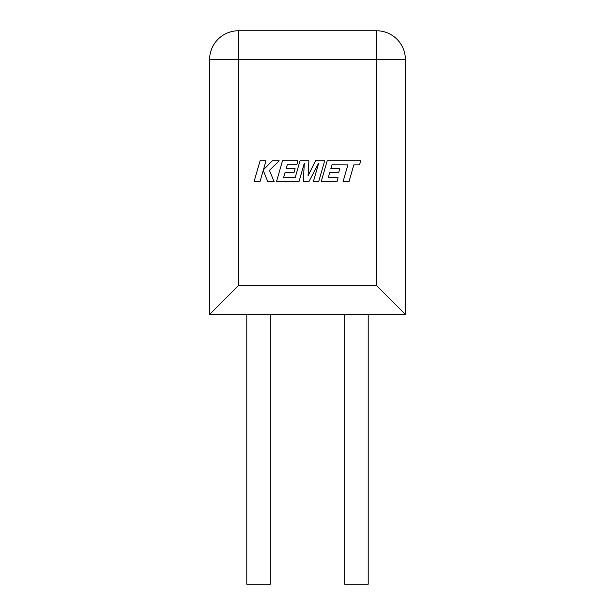 <?xml version="1.0" encoding="UTF-8"?>
<svg xmlns="http://www.w3.org/2000/svg" width="615" height="615" viewBox="0 0 615 615"><rect width="100%" height="100%" fill="white"/><g stroke="black" fill="none" stroke-linecap="round" stroke-linejoin="round"><path stroke-width="0.46" stroke-dasharray="3.08 2.31" d="M344.692 314.442L368.208 314.442L344.692 314.442M270.308 314.442L246.792 314.442L270.308 314.442M209.6 314.442L405.4 314.442L405.4 59.655A28.905 28.905 0 0 0 376.495 30.75L238.505 30.75A28.905 28.905 0 0 0 209.6 59.655L209.6 314.442L238.505 285.529L238.505 59.655L376.495 59.655L376.495 285.529L238.505 285.529M405.4 314.442L376.495 285.529M246.792 584.25L270.308 584.25M368.208 584.25L344.692 584.25M331.954 164.82L347.882 164.874L343.032 181.733L348.982 181.733L353.825 164.874L359.544 164.874L360.705 160.838L327.172 160.838L321.168 181.733L336.951 181.733L338.073 177.75L328.241 177.75L329.725 172.561L338.688 172.561L339.788 168.702L330.824 168.702L331.954 164.82M324.659 160.838L315.495 160.838L308.092 175.767L308.899 160.838L300.005 160.838L295.139 177.758L283.561 177.758L285.037 172.561L294.001 172.561L295.108 168.702L286.144 168.702L287.274 164.812L296.791 164.812L297.921 160.838L282.485 160.838L276.473 181.733L298.975 181.733L304.317 163.129L303.272 181.733L308.845 181.733L318.708 163.044L313.343 181.733L318.655 181.733L324.659 160.838M260.045 160.838L254.041 181.733L259.984 181.733L263.235 170.386L267.786 181.733L274.144 181.733L269.439 170.386L279.195 160.838L272.322 160.838L263.443 169.748L265.995 160.838L260.045 160.838M238.505 30.75L238.505 59.655L209.6 59.655M405.4 59.655L376.495 59.655L376.495 30.75"/><path stroke-width="0.92" d="M344.692 314.442L344.692 584.25L368.208 584.25L368.208 314.442M270.308 314.442L270.308 584.25L246.792 584.25L246.792 314.442M405.4 314.442L376.495 285.529L376.495 59.655L405.4 59.655A28.905 28.905 0 0 0 376.495 30.75A28.905 28.905 0 0 1 405.4 59.655L405.4 314.442L209.6 314.442L209.6 59.655A28.905 28.905 0 0 1 238.505 30.75L376.495 30.75L376.495 59.655L238.505 59.655L238.505 285.529L209.6 314.442M331.954 164.82L347.882 164.874L343.032 181.733L348.982 181.733L353.825 164.874L359.544 164.874L360.705 160.838L327.172 160.838L321.168 181.733L336.951 181.733L338.073 177.75L328.241 177.75L329.725 172.561L338.688 172.561L339.788 168.702L330.824 168.702L331.954 164.82M324.659 160.838L315.495 160.838L308.092 175.767L308.899 160.838L300.005 160.838L295.139 177.758L283.561 177.758L285.037 172.561L294.001 172.561L295.108 168.702L286.144 168.702L287.274 164.812L296.791 164.812L297.921 160.838L282.485 160.838L276.473 181.733L298.975 181.733L304.317 163.129L303.272 181.733L308.845 181.733L318.708 163.044L313.343 181.733L318.655 181.733L324.659 160.838M260.045 160.838L254.041 181.733L259.984 181.733L263.235 170.386L267.786 181.733L274.144 181.733L269.439 170.386L279.195 160.838L272.322 160.838L263.443 169.748L265.995 160.838L260.045 160.838M238.505 285.529L376.495 285.529M238.505 30.75A28.905 28.905 0 0 0 209.6 59.655L238.505 59.655L238.505 30.75"/></g></svg>
